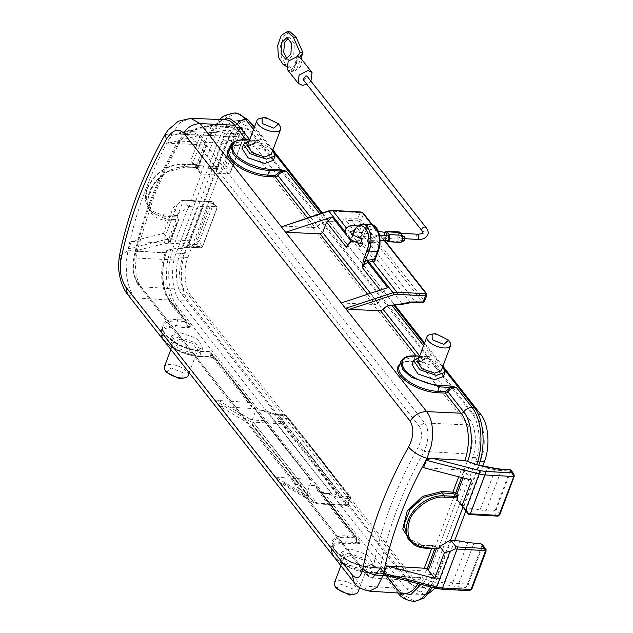 <?xml version="1.0" encoding="UTF-8"?>
<svg xmlns="http://www.w3.org/2000/svg" width="633" height="633" viewBox="0 0 633 633"><rect width="100%" height="100%" fill="white"/><g stroke="black" fill="none" stroke-linecap="round" stroke-linejoin="round"><path stroke-width="0.47" stroke-dasharray="3.17 2.37" d="M411.118 542.236L421.57 545.385L433.399 545.733A1.029 0.538 -86.5 0 0 433.13 545.575L422.061 544.902C415.216 544.127 410.437 541.84 407.723 538.034L422.33 545.068L421.57 545.385L432.64 546.05L431.722 548.495M163.583 339.486C166.827 343.569 172.002 347.295 179.115 350.658C183.934 353.222 190.786 355.018 199.68 356.062L198.912 356.379C187.922 356.292 169.225 347.952 164.129 340.404C161.051 336.392 160.592 333.053 162.76 330.394C160.632 329.255 174.945 325.75 175.808 326.992L175.697 325.568L165.158 326.984L161.138 330.774L163.583 339.486M163.496 233.395L170.079 241.632L170.127 242.431L178.459 220.26A1.029 0.886 165.7 0 0 177.818 219.168L177.026 219.667L166.052 219.121L151.58 212.277L147.98 199.007L153.479 184.464L166.867 172.026L185.659 166.962L183.388 164.074A30.97 22.614 141.8 0 0 147.283 188.705A30.97 22.614 141.8 0 0 149.238 209.294A30.97 22.614 141.8 0 0 163.781 216.233L166.052 219.121L166.162 220.545L177.145 221.091L168.813 243.254L131.45 241.395L128.673 248.785L163.876 239.994L177.272 204.364L173.189 207.608L163.496 233.395L131.45 241.395M195.565 167.065L198.857 170.087L201.191 174.502L195.755 167.587L192.962 162.61L190.723 160.948L195.565 167.065L196.285 165.142L197.061 164.825L183.388 164.074A1.029 0.546 -86.8 0 0 183.119 163.907A1.029 0.546 -86.8 0 0 182.621 164.39C166.621 165.031 154.982 172.967 147.718 188.199C143.477 203.589 148.787 212.459 163.67 214.809L177.335 215.56L177.454 216.984L163.781 216.233A1.029 0.546 93.2 0 1 163.67 214.809M369.648 238.356L368.786 239.361L368.81 240.587L369.648 238.356L371.618 236.995L373.51 244.924L371.049 247.297L368.81 240.587M357.7 242.882L358.682 237.755M350.239 548.906L341.614 552.016L347.675 561.194L364.402 566.923L373.027 563.821L366.966 554.635L350.239 548.906M348.601 553.25L339.984 556.36L346.235 565.673L362.772 571.275L371.389 568.165L365.138 558.852L348.601 553.25M180.231 332.673L171.606 335.783L177.667 344.961L194.394 350.698L203.019 347.588L196.958 338.402L180.231 332.673M178.593 337.025L169.976 340.127L176.227 349.44L192.764 355.042L201.381 351.932L195.13 342.619L178.593 337.025M242.02 148.47L250.589 145.487L267.189 151.129L273.424 160.26M249.165 141.199L252.219 141.135L263.668 144.015L272.831 150.092M412.028 364.703L420.597 361.72L437.205 367.362L443.432 376.493M419.173 357.431L422.235 357.368L433.676 360.248L442.847 366.325M388.14 235.294L386.929 236.481L387.902 240.445M358.049 591.918A12.644 5.515 20.6 0 0 353.333 584.9A12.644 5.515 20.6 0 0 340.87 580.683A12.644 5.515 20.6 0 0 334.374 583.025M350.35 555.473L343.854 557.815L348.419 564.739L361.032 569.051L367.528 566.709L362.962 559.794L350.35 555.473M188.041 375.693A12.644 5.515 20.6 0 0 183.325 368.675A12.644 5.515 20.6 0 0 170.863 364.45A12.644 5.515 20.6 0 0 164.366 366.792M180.334 339.241L173.838 341.583L178.403 348.506L191.016 352.826L197.52 350.484L192.946 343.561L180.334 339.241M259.372 118.537A12.644 5.515 -159.4 0 1 263.439 118.149A12.644 5.515 -159.4 0 1 280.071 126.323M247.503 145.606L253.968 143.359L266.485 147.616L271.177 154.499M429.38 334.77A12.644 5.515 -159.4 0 1 433.455 334.374A12.644 5.515 -159.4 0 1 450.087 342.556M417.511 361.839L423.975 359.584L436.493 363.84L441.193 370.724M352.882 594.735L352.81 588.927L341.147 584.243L336.408 588.548M182.874 378.51L182.795 372.695L171.132 368.01L166.4 372.315M385.948 232.453L384.698 233.64L385.624 237.604L386.874 236.418L387.127 235.27M404.693 238.688L398.149 237.961C397.287 234.724 397.833 233.276 399.779 233.617L399.106 233.213L400.8 233.308M401.963 236.386L400.056 237.177L400.325 240.73C402.279 241.07 402.817 239.622 401.963 236.386L401.282 235.982L402.802 236.069M404.155 236.505C402.2 236.172 401.654 237.62 402.517 240.856L403.197 241.252M303.104 79.536L304.315 80.122L307.163 76.348M287.335 69.503L291.457 71.474L296.094 70.817L302.234 54.47M288.308 37.996L289.748 37.735L294.4 43.487L293.736 54.375L288.561 59.375L287.153 58.956M354.061 582.455L361.166 585.857L369.49 591.032M127.549 294.369L134.71 297.827L361.166 585.857L395.396 588.049A34.38 18.072 -86.8 0 0 404.289 593.422C402.272 593.651 399.708 592.053 396.59 588.627A2.579 1.883 141.8 0 0 395.396 588.049L379.594 567.951A1.029 0.546 -86.3 0 0 379.325 567.793A1.029 0.546 -86.3 0 0 378.827 568.268L379.729 569.217L380.9 572.912L369.688 572.295L371.421 567.793A28.382 12.256 -159 0 1 343.474 558.108A28.382 12.256 -159 0 1 332.942 542.346A28.382 12.256 -159 0 1 347.446 537.298A1.029 0.546 -86.3 0 0 347.343 535.874A29.419 12.707 21 0 0 334.857 550.085A29.419 12.707 21 0 0 372.188 567.477L379.594 567.951A2.579 1.883 141.8 0 1 380.789 568.529L379.325 567.793L371.919 567.318A1.029 0.546 -86.3 0 0 371.421 567.793L378.827 568.268M119.4 256.08L127.937 250.739L126.086 263.146L126.742 276.399C128.23 285.673 130.889 292.818 134.71 297.827L168.932 300.018L184.733 320.116L177.327 319.641A29.419 12.707 21 0 0 164.849 333.852A29.419 12.707 21 0 0 202.18 351.244L209.586 351.719L249.473 402.453L218.551 400.475L215.9 401.093L249.964 421.246L314.047 502.752L279.976 482.599L283.94 483.644L314.862 485.622L354.749 536.349L347.343 535.874M165.031 134.576L171.891 133.816C150.353 172.445 135.707 211.422 127.937 250.739L165.3 252.599A34.38 18.072 -86.8 0 0 168.932 300.018A2.579 1.883 141.8 0 1 170.127 300.596A2.579 1.883 141.8 0 1 170.435 301.601C162.167 291.694 160.307 267.988 166.534 252.005L166.645 250.676L170.831 249.307L173.023 249.426L172.564 248.927L188.499 206.548L188.935 207.102L178.055 213.637L173.189 207.608M190.691 118.363L180.777 122.058L171.891 133.816L209.388 135.462L210.639 134.679L221.827 119.645M423.548 467.708L461.235 469.987A2.579 1.124 -159.4 0 1 464.029 471.039A8.261 3.6 20.6 0 0 465.287 471.901L471.648 480.123M417.97 583.618A34.38 18.072 -86.8 0 0 420.795 577.565L386.518 575.492L420.779 577.787L423.501 578.791L420.953 584.386M272.356 414.211A1.551 0.957 109.6 0 1 273.535 413.586L266.54 411.094L261.389 410.303L272.356 414.211L277.278 415.177L283.853 415.533L281.566 421.618L253.073 420.051L250.296 419.252A1.551 1.021 -59.4 0 0 249.964 421.246A10.326 7.541 141.8 0 0 253.24 422.187L317.315 503.686A10.326 7.541 -38.2 0 1 314.047 502.752A1.551 1.021 -59.4 0 0 314.237 502.919L279.976 482.599M307.559 491.35L311.46 480.969L311.151 479.956L309.956 479.379L275.727 477.195L309.062 496.905L308.002 495.979L307.559 491.35L251.974 420.66L252.417 425.289L253.485 426.215L220.149 406.497L254.379 408.689L255.566 409.266L255.874 410.271L251.974 420.66M249.473 402.453L250.668 403.031L211.09 353.309A8.261 6.029 141.8 0 0 212.079 356.529A8.261 6.029 141.8 0 0 215.956 358.381L210.884 356.68L209.713 352.985L208.811 352.035L201.405 351.56A28.382 12.256 -159 0 1 165.387 334.778A28.382 12.256 -159 0 1 162.926 326.122A28.382 12.256 -159 0 1 177.43 321.066L184.836 321.54A1.029 0.546 -86.3 0 0 184.733 320.116A2.579 1.883 -38.2 0 1 185.928 320.694L170.127 300.596C162.404 291.568 160.371 267.87 166.526 252.338L165.276 252.82L133.824 251.254L131.316 250.913L128.673 248.785M198.857 170.087L192.962 162.61L206.358 126.98L171.155 135.771L175.262 133.982L209.388 135.462M171.155 135.771L168.378 143.161L205.733 145.02L197.401 167.191L186.426 166.645C172.097 165.553 154.286 177.818 149.238 192.242C144.68 208.692 150.33 218.124 166.162 220.545M345.808 218.812A1.551 0.609 -100.8 0 0 346.33 220.925L338.141 222.492L332.404 221.376L345.808 218.812L357.811 218.781L360.098 212.696L331.605 211.129L328.345 211.596L284.059 226.179C282.065 226.139 281.179 226.369 281.392 226.859M284.059 226.179L315.187 227.619L307.519 217.871M341.219 302.954L375.67 304.552L367.591 294.266M430.472 458.569L464.749 460.642A34.38 18.072 -86.8 0 0 464.828 460.42M400.562 593.176L396.899 589.639A2.579 1.883 141.8 0 0 396.59 588.627L380.789 568.529A2.579 1.883 141.8 0 1 381.098 569.534A8.261 6.029 141.8 0 0 382.087 572.762A8.261 6.029 141.8 0 0 385.964 574.614L380.132 573.229A1.029 0.546 -86.8 0 0 380.401 573.387L380.401 573.387A1.029 0.546 -86.8 0 0 380.9 572.912L383.883 574.084L369.189 572.77C359.156 571.971 349.725 568.679 340.894 562.911C331.969 555.845 330.323 553.638 331.162 547.015M372.188 567.477A1.029 0.546 -86.3 0 0 371.919 567.318C362.859 566.575 353.989 563.671 345.309 558.615C340.475 556.075 336.487 552.221 333.33 547.054L332.942 542.346L331.146 547.015L332.721 554.516L341.377 562.595L369.688 572.295L368.92 572.612C371.349 572.572 350.753 573.49 334.137 556.636C331.043 552.569 330.584 549.23 332.776 546.627L337.808 543.858L345.816 543.225L357.028 543.842A1.029 0.546 93.2 0 1 356.925 542.418L355.754 538.723L354.852 537.773A1.029 0.546 -86.3 0 0 354.749 536.349A2.579 1.883 -38.2 0 1 355.944 536.926A2.579 1.883 -38.2 0 1 356.252 537.931L316.057 486.191L314.862 485.622M316.365 487.204L317.355 490.425L321.232 492.276L323.423 492.395L323.099 493.265L326.778 493.471L337.745 497.38L349.242 498.701L346.955 504.786L318.462 503.219L315.685 502.42L283.94 483.644M311.46 480.969L255.874 410.271M250.977 404.036L251.966 407.264L255.843 409.108L258.035 409.235L257.71 410.105L261.389 410.303M168.813 243.254L170.119 242.779L178.451 220.608A2.579 1.124 -159.4 0 1 177.145 221.091A1.029 0.546 -87.1 0 0 177.026 219.667M168.378 143.161L200.416 135.161L207.007 143.398L207.046 144.546L198.707 166.708A2.579 1.124 20.6 0 0 198.722 166.368L207.054 144.197L205.733 145.02M209.246 135.676A34.38 18.072 -86.8 0 1 225.562 119.811C220.126 119.518 215.149 124.582 210.631 134.987L210.678 133.531L214.904 132.052L210.607 133.737L210.639 134.679M310.439 216.905L317.798 226.266L315.187 227.619M332.404 221.376L328.717 221.17L394.106 304.338M317.798 226.266C320.116 223.362 322.917 221.914 326.201 221.922L328.392 222.041L328.717 221.17M370.511 293.308L378.281 303.191L375.67 304.552M378.281 303.191L382.182 292.81L387.72 287.635M463.032 477.899L465.287 471.901M436.398 548.748L436.699 547.964L437.751 548.036L438.265 548.708L424.593 547.949A30.97 22.614 -38.2 0 1 410.049 541.009M437.403 547.735L433.13 545.575A1.029 0.538 -86.5 0 0 432.64 546.05A2.579 1.124 -159.4 0 1 435.433 547.102A8.261 3.6 -159.4 0 0 436.699 547.964L437.751 548.036L435.077 546.366A1.029 0.538 -52.2 0 1 435.377 546.421A1.029 0.538 -52.2 0 1 435.433 547.102L434.847 548.661M433.399 545.733L435.077 546.366M430.487 586.846A41.715 21.933 -86.8 0 0 432.529 582.146L423.588 578.617L435.433 582.89C440.687 583.033 443.78 582.463 444.722 581.189L459.835 540.978M435.433 582.89L459.012 587.107A2.579 1.353 93.2 0 1 458.743 583.547L473.856 543.343M471.783 589.244L471.656 588.769L468.206 590.265L435.876 588.239M354.852 537.773L347.446 537.298L345.713 541.801L335.189 543.209L331.146 547.007M326.778 493.471C329.809 493.59 331.288 493.408 331.209 492.917L267.126 411.418L273.828 413.8A21.981 16.054 141.8 0 0 278.425 414.702L342.5 496.201L349.076 496.565L349.519 496.058A1.551 1.131 -38.2 0 1 350.247 496.407A1.551 1.131 -38.2 0 1 350.342 497.435L348.055 503.52A2.579 1.124 20.6 0 1 348.285 504.311L350.571 498.226A2.579 1.124 -159.4 0 1 349.242 498.701A1.551 0.815 -86.8 0 0 349.076 496.565M253.073 420.051A1.551 0.815 -86.8 0 0 253.24 422.187L281.732 423.754L283.046 424.363L346.251 504.754L345.808 505.261A1.551 0.815 -86.8 0 0 346.219 505.498A1.551 0.815 -86.8 0 0 346.955 504.786A2.579 1.124 20.6 0 0 348.285 504.311L346.219 505.498L317.719 503.931A1.551 0.815 -86.8 0 0 318.462 503.219M184.836 321.54L185.738 322.49L186.909 326.193L191.111 326.778A8.261 6.029 -38.2 0 1 187.233 324.927A8.261 6.029 -38.2 0 1 186.237 321.706L170.435 301.601A8.261 6.029 141.8 0 0 171.424 304.829A8.261 6.029 141.8 0 0 175.301 306.681L191.111 326.778L189.829 327.237A1.029 0.807 72.7 0 1 189.457 326.802M177.272 204.364L181.402 200.669L183.499 200.186L188.499 206.548L197.267 207.031L203.351 206.223L215.687 206.453L211.976 201.737A2.579 1.883 -38.2 0 1 213.186 202.315A2.579 1.883 -38.2 0 1 213.353 204.032L199.055 242.067L202.544 246.498C201.729 247.78 200.439 248.089 198.667 247.448L196.483 244.67L199.055 242.067A1.551 0.673 20.6 0 0 197.085 241.165L196.483 244.67L168.869 243.151L164.92 243.491L133.824 251.254M166.534 252.005L166.574 250.882L170.831 249.307A41.715 21.933 -86.8 0 0 175.301 306.681L177.493 306.799L258.035 409.235M197.267 207.031L182.154 247.234L178.189 248.777L172.564 248.927M172.864 248.943L185.801 247.234L191.649 247.06L200.242 247.899L192.321 247.463A2.579 1.353 93.2 0 1 191.649 247.06M170.079 241.632L178.459 219.303L178.451 220.608A2.579 1.124 -159.4 0 0 178.459 220.26A8.261 3.6 -159.4 0 1 178.411 219.469L177.454 216.984M177.335 215.56L178.055 213.637M177.818 219.168L177.984 217.649M185.659 166.962L196.634 167.508L197.425 167.009A1.029 0.886 165.7 0 0 198.722 166.368A8.261 3.6 20.6 0 1 198.675 165.569L207.007 143.398M182.621 164.39L197.061 164.825L197.591 165.49L197.425 167.009M200.416 135.161L190.723 160.948M197.591 165.49L198.675 165.569M216.684 131.561L216.977 131.577C222.12 132.012 224.675 132.898 224.628 134.22L209.515 174.431L200.748 173.94L216.684 131.561L217.095 132.17L214.904 132.052A41.715 21.933 -86.8 0 1 234.756 112.967M216.977 131.577L229.914 129.876L235.761 129.702A2.579 1.353 93.2 0 1 236.038 133.254L220.925 173.466L209.515 174.431M224.628 134.22L230.713 133.421A25.906 11.307 -159.4 0 1 236.038 133.254L244.805 133.745L230.016 173.078L245.066 133.642L242.779 130.082L244.544 131.371L245.026 133.492L241.537 129.053L241.537 127.549L240.595 127.312L212.981 125.793L207.569 125.809L206.358 126.98A15.485 6.757 -159.4 0 1 211.074 126.576L196.452 165.482A15.485 6.757 20.6 0 0 194.64 165.466M231.306 144.403L245.406 140.122L243.752 144.625A28.382 12.518 20.1 0 0 229.091 150.1C230.27 146.698 234.993 145.036 243.27 145.107A1.029 0.538 -87.3 0 0 243.752 144.625L251.206 144.973L256.618 140.74A1.029 0.546 93.2 0 1 257.109 140.265L257.109 140.265A1.029 0.546 93.2 0 1 257.378 140.423L249.616 139.996M344.993 231.646L352.897 241.695A10.326 7.541 -38.2 0 1 356.719 241.149A1.551 0.815 -86.8 0 0 357.123 241.395A1.551 0.815 -86.8 0 0 357.867 240.675L352.439 241.648L350.373 242.581L348.411 244.71L352.264 242.281A1.551 0.475 -108.2 0 0 352.439 241.648M374.95 260.931L360.857 242.756L358.413 241.244L356.719 241.149L346.322 227.92M349.384 243.317A6.971 5.088 -38.2 0 1 351.869 242.035L352.897 241.695A1.551 0.475 -108.2 0 0 353.293 241.948L358.413 241.244A1.551 0.815 -86.8 0 0 358.816 241.482A1.551 0.815 -86.8 0 0 359.56 240.769L357.867 240.675M401.575 304.441L410.406 302.424A1.551 0.609 -100.8 0 0 410.833 302.669M419.734 355.92L423.073 360.161A8.261 6.029 -38.2 0 1 431.477 355.817L426.626 356.972L421.214 361.206L413.76 360.857A1.029 0.538 92.7 0 1 413.278 361.332A1.029 0.538 92.7 0 1 413.009 361.174L420.462 361.522L416.031 355.881M401.322 360.628L415.414 356.347L413.76 360.857A28.382 12.518 20.1 0 0 399.099 366.325C400.278 362.931 405.001 361.269 413.278 361.332L420.731 361.68A1.029 0.538 -87.3 0 0 421.214 361.206M467.613 461.465L476.602 464.899M462.533 506.376L460.539 502.919L457.248 499.888M323.423 492.395L403.957 594.83L414.868 601.35M432.481 587.361L434.721 582.265M459.012 587.107L466.03 587.495L468.167 584.338L467.51 584.037L466.03 587.495L468.206 590.265L469.33 590.7M345.816 543.225L345.713 541.801L361.119 543.011A8.261 6.029 -38.2 0 1 357.241 541.16A8.261 6.029 -38.2 0 1 356.252 537.931A1.029 0.601 -178.2 0 1 356.347 538.2A1.029 0.601 -178.2 0 1 355.754 538.723M357.028 543.842L361.119 543.011L321.232 492.276M379.729 569.217A1.029 0.601 -178.2 0 1 381.098 569.534L396.899 589.639A8.261 6.029 141.8 0 0 397.888 592.86A8.261 6.029 141.8 0 0 401.765 594.711L385.964 574.614L383.812 573.965M255.843 409.108L215.956 358.381L210.124 356.996L198.912 356.379L199.68 356.062L201.405 351.56A1.029 0.546 93.7 0 1 201.911 351.086A1.029 0.546 93.7 0 1 202.18 351.244M175.808 326.992L187.02 327.609L189.829 327.237M251.966 407.264L212.079 356.529L214.31 357.985L210.393 357.162A1.029 0.546 93.2 0 1 210.124 356.996M286.314 415.667L285 415.066L278.425 414.702A1.551 0.815 93.2 0 0 278.014 414.457L284.597 414.821A1.551 0.815 -86.8 0 0 283.853 415.533A2.579 1.124 -159.4 0 1 287.137 417.044A1.551 1.131 141.8 0 0 287.034 416.016A1.551 1.131 141.8 0 0 286.314 415.667L349.519 496.058M173.023 249.426C165.791 267.894 167.935 295.342 177.493 306.799M181.402 200.669A15.485 6.757 -159.4 0 1 183.214 200.685L168.592 239.591A15.485 6.757 -159.4 0 0 163.876 239.994L164.92 243.491M184.361 200.218L211.976 201.737A1.551 0.815 -86.8 0 0 211.572 201.5L184.361 200.218A1.551 0.815 -86.8 0 0 183.958 199.973A1.551 0.815 -86.8 0 0 183.214 200.685L210.836 202.212L211.382 203.13L197.085 241.165L168.592 239.591A2.579 1.353 -86.8 0 0 168.869 243.151M236.948 113.093L225.894 117.873L217.095 132.17M240.595 127.312L212.308 125.389A2.579 1.353 -86.8 0 0 211.074 126.576L239.567 128.151L240.595 127.312L242.779 130.082L235.761 129.702M240.358 126.932L241.529 127.534L244.544 131.371M249.726 139.695L253.058 143.928A8.261 6.029 -38.2 0 1 261.469 139.584L257.378 140.423M328.392 222.041L321.493 213.266M275.181 154.365L254.229 127.716M338.141 222.492L402.224 303.99M415.881 302.305A1.551 0.815 93.2 0 1 415.477 302.06L422.053 302.424L422.496 301.917L359.283 221.518L357.969 220.917L351.394 220.553A1.551 0.815 93.2 0 1 351.236 218.425M253.548 129.52L261.469 139.584L257.109 140.265L249.663 139.853M260.187 140.051A1.029 0.807 -107.3 0 0 259.712 139.901L256.618 140.74L246.166 139.806M374.728 260.392L378.091 250.747C385.046 233.949 370.732 215.671 364.576 233.553L360.857 242.756M349.717 243.341L354.282 232.192L362.606 232.651A1.551 0.673 -159.4 0 1 364.576 233.553M445.197 370.598L424.237 343.948M423.564 345.753L431.477 355.817L427.394 356.656A1.029 0.546 -86.8 0 0 427.117 356.49L427.117 356.49A1.029 0.546 -86.8 0 0 426.626 356.972L416.182 356.039M430.203 356.276A1.029 0.807 -107.3 0 0 429.72 356.134L419.679 356.086M480.043 509.953L486.104 510.744L501.217 470.541A25.906 11.307 -159.4 0 1 495.156 469.749L480.043 509.953L472.083 508.378L487.196 468.175L483.351 465.991M499.967 514.265A1.551 0.673 20.6 0 0 499.833 513.79L496.351 509.351L510.641 471.324L510.143 470.137L509.984 471.023L514.131 475.755L513.814 473.848M496.351 509.351L493.123 511.132L486.104 510.744M472.083 508.378L463.316 507.895L479.252 465.516M179.788 300.715L406.244 588.745L415.446 594.142L424.498 590.091L431.73 578.222L475.684 461.299C481.729 447.666 479.743 421.681 472.036 413.729L245.572 125.698L236.734 120.317L227.152 124.503L220.086 136.214L176.14 253.145C170.087 266.778 172.073 292.762 179.788 300.715L188.602 301.055L415.066 589.086L424.229 594.458L428.549 593.635M188.935 207.102L201.191 174.502M451.068 540.495L435.14 582.874M323.099 493.265L257.71 410.105M187.02 327.609A1.029 0.546 93.2 0 1 186.909 326.193L175.697 325.568L177.43 321.066A1.029 0.546 -86.3 0 0 177.327 319.641M213.804 357.732L214.31 357.985M199.68 356.062L210.884 356.68A1.029 0.546 93.2 0 1 210.393 357.162L199.181 356.545C191.72 356.031 184.211 353.887 176.654 350.096L166.803 343.497C163.82 339.304 160.6 340.285 161.154 330.782L162.926 326.122C162.111 328.242 162.91 330.893 165.324 334.082C174.099 343.505 186.292 349.171 201.911 351.086L209.317 351.56A1.029 0.546 -86.3 0 0 208.811 352.035M217.103 208.035L202.592 246.656L200.25 247.907L202.592 246.656L217.111 207.418L202.323 246.751L193.556 246.269A2.579 1.353 93.2 0 1 192.321 247.463L186.949 247.622A2.579 1.796 82.5 0 1 185.801 247.234M195.755 167.587L196.618 167.618A1.551 0.815 -86.8 0 1 196.452 165.482L224.066 167.001L225.269 166.178L239.567 128.151L241.537 129.053L227.239 167.088A2.579 1.883 -38.2 0 1 224.232 169.138L227.935 173.853L220.925 173.466M514.265 476.23L499.833 513.79A2.579 1.883 -38.2 0 1 496.826 515.84L493.123 511.132M482.101 544.34L482.457 546.303L485.946 550.734A1.551 0.673 20.6 0 1 486.081 551.208M435.306 588.089L440.426 578.617L431.73 578.222M176.14 253.145L184.978 253.714C178.973 268.906 180.714 291.599 188.602 301.055M184.978 253.714L228.924 136.791L220.086 136.214M250.154 122.533L245.485 120.966L236.259 124.851L228.924 136.791M254.601 126.727L272.878 149.974M322.411 212.965L394.256 304.346M424.608 342.951L442.894 366.206M482.797 465.888L465.817 511.068M454.684 540.693L440.426 578.617M211.382 203.13A1.551 0.673 20.6 0 1 213.353 204.032L216.842 208.471L217.111 207.418L215.687 206.453M210.836 202.212A1.551 0.815 -86.8 0 1 211.572 201.5L213.186 202.315L217.111 207.418M230.016 173.078L227.935 173.853M244.544 131.347L245.066 133.642L230.547 172.271L230.729 171.519L227.239 167.088A1.551 0.673 -159.4 0 0 225.269 166.178M478.54 420.217L252.076 132.186L244.844 127.906L237.375 131.347L231.868 140.534L187.914 257.457C183.087 268.376 184.717 288.806 190.81 295.192L417.274 583.222L424.347 587.487L431.912 584.132L437.482 574.875L481.436 457.952C486.263 447.025 484.633 426.602 478.54 420.217L469.741 419.814C475.881 426.175 477.385 446.582 472.629 457.414L428.676 574.345L423.121 583.571L415.588 586.918L408.538 582.661L182.075 294.63C175.934 288.26 174.431 267.854 179.186 257.022L223.14 140.099L228.624 130.944L236.077 127.518L243.286 131.783L469.741 419.814M386.249 240.429L384.587 238.325L384.492 232.311M399.178 231.923L397.738 239.045L399.921 241.822L386.771 241.094M470.05 454.138C473.595 442.641 472.843 432.909 467.811 424.949L241.347 136.918L235.753 133.61L230.159 136.079L225.712 143.374L181.766 260.305C178.221 271.802 178.973 281.527 184.005 289.487L410.469 577.518L415.944 580.825L421.792 578.222L426.104 571.061L470.05 454.138L424.197 451.369L426.951 443.931L428.05 435.947C427.979 429.918 426.848 425.59 424.656 422.955L467.811 424.949M398.149 237.961L400.056 237.177L399.779 233.617M400.325 240.73L402.517 241.22M400.895 242.423L399.921 241.822M426.104 571.061L380.243 568.299C387.887 528.895 402.541 489.926 424.197 451.369L418.025 447.594C396.092 486.658 381.248 526.142 373.502 566.052C371.69 573.68 368.73 575.373 364.624 571.132L365.201 573.625L367.583 574.78L410.469 577.518M364.624 571.132L138.16 283.101L138.73 285.578L365.201 573.625C368.952 577.09 371.397 578.522 372.56 577.937L367.583 574.78L141.127 286.749C138.959 284.114 137.266 279.746 136.055 273.662L135.43 265.583L136.309 258.035C134.9 258.066 140.486 238.499 153.075 199.316C155.821 191.577 160.513 180.603 167.128 166.4L180.255 141.112L185.928 134.014L192.297 131.711L198.192 134.924L424.656 422.955L419.133 426.128C422.583 432.11 422.211 439.27 418.025 447.594M138.16 283.101C134.204 277.088 132.788 269.832 133.919 261.342C141.729 221.503 156.573 182.019 178.443 142.884C183.317 135.422 188.056 133.824 192.669 138.097L419.133 426.128M310.945 81.166L306.886 84.355M294.954 71.015L300.58 66.592L301.996 60.38L301.134 58.663M297.012 56.693L295.049 61.907L296.56 63.648L293.419 66.259L291.457 71.474L293.237 70.659L300.074 52.476M297.66 58.893L295.049 61.907M293.419 66.259L295.651 64.242M286.282 66.386L293.237 70.659L296.094 70.817L285.863 64.534L283.006 64.376M290.08 31.808L284.075 35.606L280.561 45.766L281.274 57.294L285.863 64.534M367.583 239.883A2.579 2.121 66.5 0 1 368.596 238.776A2.579 2.121 66.5 0 1 371.088 239.535A2.579 2.121 66.5 0 1 371.666 242.399A2.579 2.121 66.5 0 1 370.653 243.507A2.579 2.121 66.5 0 1 368.153 242.748A2.579 2.121 66.5 0 1 367.583 239.883M229.945 147.766A29.419 12.976 -159.9 0 1 243.001 144.941A1.029 0.538 -87.3 0 0 243.27 145.107L250.723 145.448A1.029 0.538 -87.3 0 0 251.206 144.973M369.15 239.203A2.579 2.121 -113.5 0 0 369.719 242.067A2.579 2.121 -113.5 0 0 372.212 242.827A2.579 2.121 -113.5 0 0 373.225 241.719A2.579 2.121 -113.5 0 0 372.655 238.855A2.579 2.121 -113.5 0 0 370.155 238.095A2.579 2.121 -113.5 0 0 369.15 239.203M360.494 228.196L359.544 231.797L360.494 228.196M363.318 229.122L362.369 232.715L363.318 229.122M417.598 234.234A2.579 1.353 -86.8 0 0 416.364 235.421A2.579 1.353 -86.8 0 0 416.641 238.981A2.579 1.353 -86.8 0 0 417.313 239.385M422.037 230.808A2.579 1.883 141.8 0 0 423.255 231.385A2.579 1.883 141.8 0 0 426.262 229.336A2.579 1.883 141.8 0 0 426.096 227.619M461.235 469.987L458.68 476.776M309.062 496.905L253.485 426.215M309.956 479.379L254.379 408.689M243.001 144.941L250.454 145.289L246.015 139.648M353.467 241.308A1.551 0.475 -108.2 0 1 353.293 241.948L352.264 242.281A1.551 0.475 -108.2 0 1 351.869 242.035L350.532 240.334M348.482 237.731L345.65 234.123M399.953 363.999A29.419 12.976 -159.9 0 1 413.009 361.174M464.029 471.039L461.584 477.527M345.808 505.261L317.315 503.686A1.551 0.815 -86.8 0 0 317.719 503.931L314.237 502.919A1.551 1.021 -59.4 0 0 315.685 502.42M218.551 400.475L250.296 419.252M166.574 250.882L166.645 250.676C159.975 271.343 161.565 289.4 171.424 304.829L187.233 324.927L185.928 320.694A2.579 1.883 -38.2 0 1 186.237 321.706A1.029 0.601 -178.2 0 1 186.331 321.968A1.029 0.601 -178.2 0 1 185.738 322.49M209.713 352.985L211.09 353.309A2.579 1.883 141.8 0 0 210.773 352.296A2.579 1.883 141.8 0 0 209.586 351.719A1.029 0.546 -86.3 0 0 209.317 351.56L210.773 352.296L250.668 403.031M196.634 167.508A1.029 0.546 -87.1 0 0 196.91 167.666A1.029 0.546 -87.1 0 0 197.401 167.191A2.579 1.124 20.6 0 0 198.707 166.708L196.91 167.666L185.928 167.12C162.808 164.556 137.994 197.892 151.58 212.261M253.058 143.928A2.579 1.883 -38.2 0 1 250.454 145.289A1.029 0.538 -87.3 0 0 250.723 145.448L253.058 143.928M328.519 210.955A1.551 0.475 -108.2 0 0 328.345 211.596M380.093 290.151L382.182 292.81M423.073 360.161L423.073 360.161A2.579 1.883 -38.2 0 1 420.462 361.522A1.029 0.538 -87.3 0 0 420.731 361.68L429.214 356.26M422.33 545.068L424.593 547.949M403.957 594.83L401.765 594.711A41.715 21.933 -86.8 0 0 412.676 601.231M435.718 587.915L389.05 575.872M283.046 424.363A1.551 1.131 141.8 0 0 284.85 423.129L287.137 417.044L350.342 497.435A2.579 1.124 -159.4 0 1 350.571 498.226L350.247 496.407L287.034 416.016L284.597 414.821A1.551 0.815 -86.8 0 1 285 415.066M337.745 497.38A1.551 0.957 109.6 0 0 337.911 495.307A21.981 16.054 -38.2 0 0 342.5 496.201A1.551 0.815 93.2 0 1 342.667 498.337M277.278 415.177A1.551 0.815 93.2 0 1 278.014 414.457L273.535 413.586A1.551 0.957 109.6 0 1 273.828 413.8L337.911 495.307L331.209 492.917M346.251 504.754A1.551 1.131 141.8 0 0 348.055 503.52L284.85 423.129A2.579 1.124 20.6 0 0 281.566 421.618A1.551 0.815 -86.8 0 0 281.732 423.754M209.032 126.133L177.936 133.895M326.201 221.922L319.831 213.819M332.341 210.409A1.551 0.815 -86.8 0 0 331.605 211.129M360.834 211.984A1.551 0.815 -86.8 0 0 360.098 212.696A2.579 1.124 -159.4 0 1 363.374 214.207L361.087 220.292A2.579 1.124 20.6 0 0 357.811 218.781A1.551 0.815 -86.8 0 0 357.969 220.917M351.394 220.553A21.981 16.054 141.8 0 0 346.33 220.925L410.406 302.424A21.981 16.054 -38.2 0 1 415.477 302.06L351.394 220.553M252.773 144.158L259.206 140.035M371.864 224.668L384.286 240.469M352.953 234.724L351.078 239.709M424.521 301.474A2.579 1.124 20.6 0 0 424.3 300.683L426.587 294.598A2.579 1.124 -159.4 0 1 426.808 295.389M422.053 302.424A1.551 0.815 -86.8 0 0 422.456 302.661M467.787 542.552L452.674 582.764L444.722 581.189M482.291 544.697L467.51 584.037L458.743 583.547A25.906 11.307 20.6 0 1 452.674 582.764A2.579 0.823 -78.8 0 0 452.342 586.245M440.592 588.745A2.579 1.353 -86.8 0 0 441.264 589.149M485.946 550.734L471.656 588.769L468.167 584.338L482.457 546.303M369.688 572.295L380.132 573.229M208.668 206.065L193.556 246.269A25.906 11.307 20.6 0 0 188.238 246.435A2.579 1.796 82.5 0 1 186.949 247.622L178.189 248.777M203.351 206.223L188.238 246.435L182.154 247.234M215.6 173.624L230.713 133.421A2.579 1.796 -97.5 0 0 229.914 129.876M212.981 125.793A2.579 1.353 -86.8 0 0 212.308 125.389L207.529 125.817M363.279 213.179A1.551 1.131 -38.2 0 1 363.374 214.207L426.587 294.598A1.551 1.131 141.8 0 0 426.492 293.57M359.283 221.518A1.551 1.131 141.8 0 0 361.087 220.292L424.3 300.683A1.551 1.131 -38.2 0 1 422.496 301.917M361.522 241.671A1.551 0.673 20.6 0 0 359.56 240.769L362.606 232.651A17.55 9.226 93.2 0 1 370.985 224.557M375.037 258.865A1.551 0.673 -159.4 0 1 375.171 259.332M353.483 232.477A1.551 0.673 -159.4 0 1 354.282 232.192A17.55 9.226 -86.8 0 1 362.654 224.098M427.394 356.656L419.624 356.229M495.204 510.356L509.984 471.023L501.217 470.541A2.579 1.353 93.2 0 1 502.452 469.346M487.196 468.175L495.156 469.749A2.579 0.823 101.2 0 1 496.137 468.523M468.317 514.249L496.826 515.84A1.551 0.815 -86.8 0 0 497.229 516.085M469.211 514.32A1.551 0.815 -86.8 0 0 469.615 514.566M359.837 543.47A1.029 0.807 72.7 0 1 359.473 543.035M196.618 167.618L224.232 169.138A1.551 0.815 93.2 0 1 224.066 167.001M378.225 251.214A1.551 0.673 20.6 0 0 378.091 250.747M406.244 588.745L415.066 589.086M245.572 125.698L253.065 126.236M478.216 414.172L472.036 413.729M475.684 461.299L479.98 461.497M231.868 140.534L223.14 140.099M243.286 131.783L252.076 132.186M472.629 457.414L481.436 457.952M428.676 574.345L437.482 574.875M408.538 582.661L417.274 583.222M182.075 294.63L190.81 295.192M179.186 257.022L187.914 257.457M397.738 239.045L384.587 238.325M241.347 136.918L198.192 134.924L192.669 138.097M138.738 285.594L141.127 286.749L184.005 289.487M133.919 261.342L133.452 259.831L136.309 258.035L181.766 260.305M178.443 142.884L177.968 141.365L180.255 141.112L225.712 143.374M373.502 566.052L380.243 568.299M192.329 131.711C192.131 131.68 188.499 131.118 183.19 135.027L177.968 141.357C156.137 180.445 141.294 219.928 133.46 259.823M362.812 238.902L368.596 238.776L379.563 235.674M362.63 244.101L370.653 243.507L380.014 240.825M196.784 164.667L183.119 163.907C166.621 164.556 154.642 172.714 147.188 188.389C144.284 196.562 144.965 203.525 149.238 209.294L151.58 212.277M371.618 236.995L360.707 236.394M341.622 552.016L339.984 556.36M171.606 335.783L169.976 340.127M354.1 230.705L385.624 237.604M340.886 565.704L343.854 557.815M170.878 349.471L173.838 341.583M378.407 231.456L357.677 225.981M287.01 37.584L289.748 37.735M317.355 490.425L357.241 541.16L356.347 538.2L355.944 536.926L316.049 486.199M307.994 495.979L252.417 425.289M311.151 479.956L255.566 409.266M398.007 593.01L382.087 572.762L384.318 574.218M219.271 119.526L210.678 133.531M460.539 502.919L466.205 510.111M207.569 125.809L173.719 134.259M372.433 224.818L384.729 240.461M352.708 234.542L350.832 239.543M371.049 247.305L360.145 246.704M373.027 563.821L371.389 568.165M203.011 347.588L201.381 351.932M424.229 594.458L415.446 594.142M245.485 120.966L236.734 120.317M359.655 587.646L367.528 566.709M189.156 372.718L197.512 350.484M236.077 127.518L244.844 127.906M415.588 586.918L424.347 587.487M372.544 577.984L415.944 580.825M192.297 131.664L235.753 133.61M133.452 259.831C132.511 264.507 132.795 269.927 134.307 276.099C136.451 282.104 137.923 285.269 138.73 285.578M294.661 71.023L296.782 68.981M301.996 60.38L301.791 59.494M296.56 63.648L297.201 60.119M296.117 63.015L294.875 64.946M285.823 59.225L288.561 59.375"/><path stroke-width="0.95" d="M407.707 538.034L410.049 541.009A30.97 22.614 -38.2 0 1 408.095 520.421A30.97 22.614 -38.2 0 1 444.2 495.789L441.929 492.909L423.619 497.435L410.121 509.288L404.028 524.686L407.715 538.042M249.663 139.853L245.897 139.64C236.014 140.154 230.99 142.077 230.823 145.424L229.091 150.1A28.382 12.518 20.1 0 0 231.551 158.756A28.382 12.518 20.1 0 0 267.727 175.119L269.381 170.617C260.495 169.581 253.635 167.777 248.816 165.213C241.703 161.858 236.528 158.131 233.284 154.048L230.808 145.424L231.306 144.403M358.682 237.755L360.66 236.394L362.551 244.322L360.09 246.704L357.7 242.882M273.424 160.26L264.752 163.504L248.025 157.775L242.02 148.47M272.831 150.092L275.007 156.05L266.39 159.16L249.853 153.558L243.602 144.245L249.165 141.199M443.432 376.493L434.768 379.737L418.033 374.008L412.028 364.703M442.847 366.325L445.015 372.283L436.398 375.393L419.869 369.791L413.618 360.478L419.173 357.431M380.014 240.825L387.902 240.445L389.113 239.258L388.14 235.294L379.563 235.674M340.886 565.704L334.374 583.025A12.644 5.515 20.6 0 0 334.92 586.087A12.644 5.515 20.6 0 0 351.552 594.268A12.644 5.515 20.6 0 0 355.619 593.873A12.644 5.515 20.6 0 0 358.049 591.918L359.655 587.646M170.878 349.471L164.366 366.792A12.644 5.515 20.6 0 0 164.912 369.854A12.644 5.515 20.6 0 0 181.544 378.036A12.644 5.515 20.6 0 0 185.611 377.64A12.644 5.515 20.6 0 0 188.041 375.693L189.156 372.718M278.583 123.862L280.071 126.323A12.644 5.515 -159.4 0 1 280.617 129.385A12.644 5.515 -159.4 0 1 274.121 131.727A12.644 5.515 -159.4 0 1 261.658 127.51A12.644 5.515 -159.4 0 1 256.943 120.492A12.644 5.515 -159.4 0 1 259.372 118.537L265.346 117.358L278.583 123.862L273.852 128.167L262.189 123.482L262.109 117.675M271.177 154.499L264.641 156.937L252.037 152.624L247.503 145.606M448.599 340.095L450.087 342.556A12.644 5.515 -159.4 0 1 450.625 345.618A12.644 5.515 -159.4 0 1 444.129 347.96A12.644 5.515 -159.4 0 1 431.666 343.735A12.644 5.515 -159.4 0 1 426.959 336.716A12.644 5.515 -159.4 0 1 429.38 334.77L435.362 333.591L448.599 340.095L443.86 344.399L432.197 339.715L432.117 333.908M441.193 370.724L434.657 373.169L422.045 368.849L417.511 361.839M334.92 586.087L336.408 588.548L349.645 595.052L355.619 593.873M164.912 369.854L166.4 372.315L179.637 378.819L185.611 377.64M387.127 235.27L385.948 232.453L378.407 231.456M384.492 232.311L386.027 231.203L389.216 234.574L389.627 239.915L387.776 241.695L386.249 240.429M389.216 234.574L402.366 235.302L402.778 240.643L400.895 242.423M402.517 240.856C404.471 241.189 405.009 239.741 404.155 236.505L402.802 236.069M426.096 227.619A2.579 1.883 141.8 0 0 424.885 227.041A2.579 1.883 141.8 0 0 421.879 229.099A2.579 1.883 141.8 0 0 422.037 230.808L422.994 233.031C423.699 233.466 421.895 233.862 417.598 234.234A2.579 1.353 -86.8 0 1 418.271 234.637A2.579 1.353 -86.8 0 1 418.548 238.19A2.579 1.353 -86.8 0 1 417.313 239.385C422.29 239.812 425.795 238.293 427.829 234.843C428.644 232.604 428.066 230.198 426.096 227.619L307.163 76.348L305.953 75.77L303.104 79.536M306.886 84.355L302.352 85.336L298.238 83.366L299.069 75.05L307.915 70.556L312.029 72.526L310.945 81.166M312.029 72.526L301.134 58.663L299.536 57.35L297.012 56.693L288.165 61.187L287.335 69.503L298.238 83.366M287.153 58.956L283.663 52.373L284.581 42.735L288.308 37.996M281.725 42.577L286.899 37.576L291.512 43.186L290.879 54.216L285.712 59.225L281.099 53.607L281.725 42.577M410.137 421.08L183.673 133.049C178.047 128.008 172.311 130.042 166.447 139.149C144.071 179.281 128.855 219.778 120.784 260.63C119.376 270.861 121.053 279.644 125.817 286.978L352.272 575.009C357.21 580.002 360.747 577.85 362.883 568.545C370.891 527.613 386.114 487.117 408.546 447.064C413.673 437.031 414.204 428.375 410.137 421.08C414.378 414.892 419.885 411.743 426.658 411.624L341.219 302.954L387.72 287.635L367.995 262.553L369.023 262.212L392.998 292.707L345.468 308.358L349.448 309.347L393.734 294.756A1.551 0.475 -108.2 0 0 392.998 292.707A10.326 7.541 -38.2 0 1 396.828 292.161L372.853 261.666A10.326 7.541 141.8 0 0 369.023 262.212A1.551 0.475 -108.2 0 1 368.287 260.155L372.687 259.53A1.551 0.815 -86.8 0 0 372.853 261.666L374.538 261.753L374.728 260.392M362.883 568.545C367.662 573.419 374.412 575.666 383.115 575.286C390.822 535.89 405.468 496.921 427.061 458.363C419.386 456.013 413.214 452.239 408.546 447.064M352.272 575.009L354.061 582.455C356.854 586.838 362.013 589.695 369.53 591.032L377.173 587.282L383.115 575.286L386.51 575.492L383.851 573.332L436.691 586.973L450.087 551.343L444.413 552.569L434.721 578.364L386.628 565.942L383.851 573.332M125.817 286.978L127.549 294.369L354.013 582.4M120.784 260.63L119.4 256.08C127.534 215.062 142.742 174.558 165.031 134.584L167.974 130.137L178.237 121.235L190.723 118.363L200.194 123.593L234.645 125.192A34.38 18.072 -86.8 0 0 225.562 119.811L190.699 118.252M166.447 139.149L165.031 134.584M183.673 133.049C187.7 127.027 193.207 123.87 200.194 123.593L281.392 226.859L328.915 211.2L344.993 231.646M367.591 294.266L320.092 233.862L322.695 232.501L326.604 222.12L332.143 216.945L285.641 232.264L281.392 226.859L328.519 210.955L332.341 210.409L360.834 211.984L363.279 213.179L372.433 224.818M430.472 458.569L426.325 460.318L423.548 467.708L471.648 480.123L461.955 505.917L465.777 509.589L468.404 513.656A15.485 6.757 20.6 0 0 470.351 513.846L484.973 474.948L513.474 476.514L512.319 472.906L484.704 471.387L479.83 470.556L433.17 458.506L427.061 458.363L431.16 446.083C432.252 440.481 432.727 436.105 432.592 432.948C432.434 423.746 430.456 416.641 426.658 411.624L461.109 413.222L445.308 393.125L437.854 392.776A29.419 12.976 -159.9 0 1 405.99 381.185A29.419 12.976 -159.9 0 1 399.953 363.999M458.68 476.776L452.904 492.15L441.826 491.485L422.464 496.407L407.185 511.068L402.746 528.99L411.118 542.236M431.722 548.495L424.308 568.22L386.628 565.942M471.656 588.769L469.338 590.7L441.264 589.149L435.876 588.239L386.518 575.492M320.092 233.862L285.641 232.264L341.219 302.954M416.031 355.881L380.575 310.787L349.448 309.347M424.308 568.22A2.579 1.124 -159.4 0 1 427.101 569.273L428.359 570.135L434.721 578.364M420.953 584.386L410.975 594.474L400.562 593.176M221.827 119.645L229.668 118.466L237.256 123.831A2.579 1.883 -38.2 0 1 234.645 125.192L246.015 139.648M322.695 232.501L370.511 293.308M424.237 343.948L393.781 305.209L394.106 304.338L397.793 304.544C400.863 304.663 402.335 304.473 402.224 303.99M397.793 304.544L411.197 301.981L423.2 301.949L425.487 295.864L396.994 294.29L393.734 294.756M380.575 310.787L383.187 309.426C385.505 306.538 388.306 305.09 391.59 305.09L393.781 305.209M433.17 458.506L464.891 460.428L479.252 465.516L496.454 468.887L503.124 469.749L510.364 469.781L512.319 472.906L513.814 473.84L510.799 470.002M437.854 392.776A1.029 0.538 92.7 0 1 437.735 391.352L445.197 391.7A1.029 0.538 -87.3 0 0 445.308 393.125A2.579 1.883 141.8 0 0 447.919 391.764L463.72 411.861C471.981 421.776 473.84 445.482 467.613 461.465M461.955 505.917L457.248 499.888L457.975 497.973L457.358 495.876L453.006 493.574L441.929 492.909L441.826 491.485M457.358 495.876L456.955 494.064L463.032 477.899M466.205 510.111L465.777 509.589L479.173 473.959L479.83 470.556M424.593 547.949A1.029 0.546 -86.8 0 0 424.862 548.115A1.029 0.546 -86.8 0 0 425.36 547.64L438.265 548.708L439.025 548.392L439.745 546.469L444.413 552.569M428.359 570.135L436.398 548.748M245.406 140.122L246.166 139.806C248.88 140.13 224.905 136.752 234.487 153.218C237.794 157.293 242.787 160.885 249.457 163.979L259.506 167.579C261.801 168.37 268.376 169.24 269.27 169.193L280.482 169.81A1.029 0.546 93.2 0 1 280.593 171.234L275.181 175.468L267.727 175.119A1.029 0.538 -87.3 0 0 267.846 176.544A29.419 12.976 -159.9 0 1 230.357 159.579A29.419 12.976 -159.9 0 1 229.945 147.766M384.286 240.469L425.764 293.221L425.321 293.728L396.828 292.161A1.551 0.815 -86.8 0 1 396.994 294.29M346.322 227.92L332.744 210.654L361.237 212.229L362.551 212.83L371.864 224.668M351.078 239.709L349.717 243.341L346.33 247.21A6.971 5.088 -38.2 0 1 349.384 243.317M380.093 290.151L362.456 267.719L363.231 260.527A1.551 0.673 20.6 0 0 365.194 261.429L367.259 260.495A1.551 0.475 -108.2 0 0 367.995 262.553A6.971 5.088 141.8 0 0 362.456 267.719L369.102 251.048A17.55 9.226 -86.8 0 0 370.178 233.419A17.55 9.226 -86.8 0 0 362.654 224.098L358.682 225.229C355.888 227.571 354.156 229.993 353.483 232.477L352.708 234.542M363.231 260.527L367.132 250.138C374.079 233.3 359.742 215.03 353.618 232.952L352.953 234.724M348.474 244.639L346.33 247.21L326.604 222.12M445.197 391.7L450.601 387.459L456.322 387.42A8.261 6.029 141.8 0 0 447.919 391.764L446.756 390.885M400.816 361.657L399.099 366.325A28.382 12.518 20.1 0 0 409.725 382.087A28.382 12.518 20.1 0 0 437.735 391.352L439.389 386.842L411.149 377.205L402.469 369.15L400.816 361.657L401.322 360.628M425.36 547.64C410.477 545.29 405.16 536.42 409.409 521.022C412.961 508.489 432.149 495.394 444.311 497.214A1.029 0.546 -86.8 0 0 444.2 495.789L457.873 496.549M468.317 514.249L468.404 513.656L468.317 514.249L462.533 506.376M435.718 587.915L436.691 586.973A15.485 6.757 20.6 0 0 442.499 587.962L457.121 549.056A15.485 6.757 -159.4 0 1 455.174 548.866L450.087 551.343M439.745 546.469L450.625 539.933L456.061 546.849L455.174 548.866M430.487 586.846A41.715 21.933 -86.8 0 1 412.676 601.231L414.868 601.35L424.347 597.948L432.481 587.361M254.229 127.716L247.859 119.613L236.948 113.093L234.756 112.967L224.486 115.491L219.271 119.526M269.27 169.193L269.381 170.617L286.314 171.187A8.261 6.029 141.8 0 0 277.911 175.531L310.439 216.905M280.482 169.81L286.314 171.187L319.831 213.819M321.493 213.266L275.181 154.365M347.667 246.221L347.754 245.398M349.717 243.341L349.582 242.866L348.411 244.71M419.624 356.229L416.182 356.039C402.865 356.078 398.972 360.549 404.495 369.45C407.771 373.486 412.756 377.078 419.473 380.211L429.514 383.812L439.286 385.418L450.498 386.043L456.322 387.42L472.131 407.517L474.323 407.644L445.197 370.598M478.793 465.018C486.025 446.55 483.881 419.101 474.323 407.644M483.351 465.991L479.545 465.532M450.625 539.933L462.881 507.334M468.578 514.479L469.615 514.566A1.551 0.815 -86.8 0 0 470.351 513.846L497.973 515.373L499.176 514.55L514.131 475.755M441.264 589.149A2.579 1.353 -86.8 0 0 442.499 587.962L470.992 589.529L485.289 551.493L484.736 550.575L457.121 549.056A1.551 0.815 -86.8 0 0 456.955 546.92L456.061 546.849M451.068 540.495L459.835 540.978L467.787 542.552L480.866 543.731L482.291 544.697M485.289 551.493A1.551 0.673 20.6 0 0 486.081 551.208L471.783 589.244L469.338 590.7M450.498 386.043A1.029 0.546 93.2 0 1 450.601 387.459L439.389 386.842L439.286 385.418M513.822 473.84L514.265 476.23L499.967 514.265A1.551 0.673 20.6 0 1 499.176 514.55M485.946 550.734A2.579 1.883 141.8 0 0 485.788 549.025L482.101 544.34M428.549 593.635L435.306 588.089M253.065 126.236L254.284 126.323L250.154 122.533M254.284 126.323L254.601 126.727M272.878 149.974L322.411 212.965M394.256 304.346L424.608 342.951M442.894 366.206L480.748 414.354L478.216 414.172M479.98 461.497L484.38 461.694C490.377 446.494 488.644 423.809 480.748 414.354M484.38 461.694L482.797 465.888M465.817 511.068L454.684 540.693M402.366 235.302L399.178 231.923L386.027 231.195M380.243 568.299L372.56 577.937M301.791 59.494L301.791 55.981L302.922 52.634L299.536 57.35M297.012 56.693L300.074 52.476L293.269 37.086L296.117 37.244L290.08 31.808L287.232 31.65L293.269 37.086M296.117 37.244L302.922 52.634L300.074 52.476M286.282 66.386L283.006 64.376L278.425 57.136L277.713 45.608L281.226 35.448L287.232 31.65M369.482 591.143L404.289 593.422A34.38 18.072 -86.8 0 0 417.97 583.618M307.519 217.871L275.3 176.892L267.846 176.544M350.532 240.334L348.482 237.731M345.65 234.123L332.143 216.945M464.828 460.42A34.38 18.072 -86.8 0 0 461.109 413.222A2.579 1.883 -38.2 0 0 463.72 411.861A8.261 6.029 -38.2 0 1 472.131 407.517A41.715 21.933 -86.8 0 1 476.602 464.899M461.584 477.527L455.697 493.202A2.579 1.124 20.6 0 0 452.904 492.15A1.029 0.538 -86.5 0 0 453.006 493.574M434.847 548.661L427.101 569.273M275.181 175.468A1.029 0.538 -87.3 0 0 275.3 176.892A2.579 1.883 141.8 0 0 277.911 175.531L276.748 174.653M253.548 129.52L245.667 119.487A8.261 6.029 -38.2 0 0 237.256 123.831L249.726 139.695M332.341 210.409A1.551 0.815 -86.8 0 1 332.744 210.654A10.326 7.541 141.8 0 0 328.915 211.2A1.551 0.475 -108.2 0 0 328.519 210.955M367.259 260.495L368.287 260.155M383.187 309.426L419.734 355.92M456.955 494.064A8.261 3.6 20.6 0 1 455.697 493.202L454.676 494.207M484.704 471.387A2.579 1.353 -86.8 0 1 484.973 474.948A15.485 6.757 -159.4 0 1 479.173 473.959L426.325 460.318M247.859 119.613L245.667 119.487A41.715 21.933 -86.8 0 0 234.756 112.967M361.237 212.229A1.551 0.815 -86.8 0 0 360.834 211.984M401.575 304.441L410.833 302.669A1.551 0.609 -100.8 0 0 411.197 301.981M423.564 345.753L391.59 305.09M416.625 301.585A1.551 0.815 93.2 0 1 415.881 302.305L422.456 302.661A1.551 0.815 -86.8 0 0 423.2 301.949A2.579 1.124 20.6 0 0 424.521 301.474L426.808 295.389A2.579 1.124 -159.4 0 1 425.487 295.864A1.551 0.815 -86.8 0 0 425.321 293.728M408.095 520.421A1.029 0.451 20.6 0 0 409.409 521.022M444.311 497.214L457.975 497.973M249.616 139.996L246.166 139.806M362.551 212.83A1.551 1.131 -38.2 0 1 363.279 213.179M374.95 260.923L375.171 259.332A1.551 0.673 -159.4 0 1 374.38 259.617A1.551 0.815 -86.8 0 0 374.538 261.753M372.687 259.53L374.38 259.617L377.426 251.507A1.551 0.673 20.6 0 0 378.225 251.214L375.171 259.332M384.729 240.461L426.492 293.57A1.551 1.131 141.8 0 0 425.764 293.221M353.618 232.952A1.551 0.673 -159.4 0 1 353.483 232.477M367.132 250.138A1.551 0.673 20.6 0 0 369.102 251.048L377.426 251.507A17.55 9.226 93.2 0 0 378.51 233.878A17.55 9.226 93.2 0 0 370.985 224.557C378.605 224.406 382.561 240.469 378.225 251.214M362.487 265.069L363.223 265.085M416.182 356.039L415.414 356.347M510.364 469.781L502.452 469.346A2.579 1.353 93.2 0 1 503.124 469.749M502.452 469.346L496.137 468.523A2.579 0.823 101.2 0 1 496.454 468.887M480.866 543.731L484.569 548.447L456.955 546.92M284.162 170.538L284.122 170.95M454.178 386.771L454.138 387.182M469.615 514.566L497.229 516.085A1.551 0.815 -86.8 0 0 497.973 515.373M486.081 551.208L485.788 549.025A2.579 1.883 141.8 0 0 484.569 548.447A1.551 0.815 93.2 0 1 484.736 550.575M387.04 231.805L400.191 232.525M362.812 238.902L359.03 237.881L354.187 235.571L350.722 232.588L350.144 231.361L354.235 230.713M357.677 225.981L354.385 225.554C350.31 225.103 347.288 226.448 345.309 229.573L345.175 232.849L347.106 236.323L351.655 240.073L356.49 242.447L362.63 244.101M241.972 148.597L243.602 144.245M411.98 364.822L413.618 360.478M256.943 120.492L247.471 145.701M426.959 336.716L417.479 361.934M417.598 234.234L400.8 233.308M303.104 79.544L422.037 230.808M127.51 294.313C125.223 291.678 123.071 287.342 121.045 281.313L119.843 276.692C119.044 271.003 117.722 269.057 119.392 256.112M412.676 601.231C405.579 600.005 400.649 597.212 397.888 592.86M410.833 302.669L415.881 302.305M410.049 541.009C413.555 545.33 418.492 547.695 424.862 548.115L438.534 548.866M426.492 293.57L426.808 295.389M350.832 239.543L349.582 242.866M422.456 302.661L424.521 301.474M419.679 356.086L415.913 355.873C410.722 356.007 405.033 355.058 400.831 361.657M496.137 468.523L483.359 465.991M273.369 160.394L275.007 156.05M370.985 224.557L362.654 224.098M443.385 376.627L445.015 372.283M497.229 516.085C497.775 516.552 498.693 515.942 499.967 514.265M280.617 129.385L271.138 154.594M450.625 345.618L441.154 370.827M387.776 241.703L400.934 242.423M417.313 239.385L404.693 238.688M402.517 241.22L403.197 241.26"/></g></svg>
